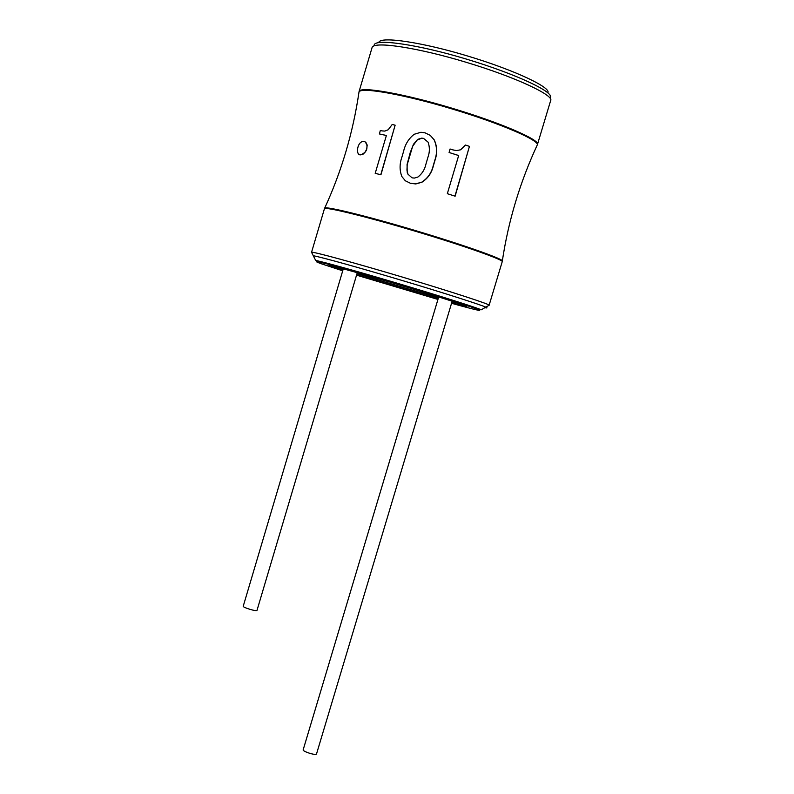 <?xml version="1.0" encoding="UTF-8"?>
<svg xmlns="http://www.w3.org/2000/svg" width="794" height="794" viewBox="0 0 794 794"><rect width="100%" height="100%" fill="white"/><g stroke="black" fill="none" stroke-linecap="round" stroke-linejoin="round"><path stroke-width="1.19" d="M401.913 157.103L403.58 151.366C405.188 144.27 408.721 138.573 414.18 134.275L420.919 132.27L425.068 132.846L430.288 135.387L434.11 139.804C437.047 146.334 437.296 153.113 434.864 160.12L433.187 165.886C431.47 172.963 427.658 178.392 421.753 182.163L415.659 183.861L410.369 183.245L405.347 180.784L401.873 176.556C399.491 170.382 399.501 163.901 401.913 157.103M410.518 183.325L415.808 183.94L421.892 182.243C427.817 178.461 431.628 173.042 433.326 165.966L435.013 160.209C437.434 153.182 437.186 146.414 434.249 139.893L434.11 139.804M428.095 142.166L423.559 138.384L421.693 138.136L417.843 139.317L413.505 144.23L410.25 152.517L407.064 164.537L407.193 172.209L407.977 174.214L412.056 177.836L414.349 178.084L417.922 177.022C422.11 173.767 424.79 169.45 425.951 164.07L427.877 157.44C429.792 152.289 429.862 147.198 428.095 142.166M407.977 174.214L406.955 170.154L407.203 164.666L412.632 146.344L417.088 140.022L421.832 138.225L423.698 138.474M382.39 130.931L384.822 131.089L388.206 129.759L392.186 124.509L395.144 125.184L380.773 174.72L375.195 173.35L386.39 135.466L379.373 133.948L380.326 130.504L382.39 130.931M386.37 135.516L379.373 133.948M380.773 174.72L375.195 173.35M380.931 174.799L395.144 125.184M359.335 154.364L361.736 154.681L363.463 153.957L366.53 150.274L367.215 145.024L365.101 141.878M366.828 148.915L364.972 152.379L361.558 154.592C355.384 157.063 356.675 142.513 362.709 141.511C366.094 141.153 367.463 143.615 366.828 148.915M452.898 149.887L456.5 150.562L460.609 149.808L465.463 145.044L469.453 146.354L454.942 196.128L447.33 193.686L458.674 155.515L449.086 152.488L450.049 149.004L452.898 149.887M458.664 155.564L449.086 152.488M454.942 196.128L447.33 193.686M455.111 196.217L469.453 146.354M357.28 272.67L257.038 610.239C257.276 611.966 242.16 607.331 243.242 606.189L343.306 268.799M452.173 301.214L316.568 753.794C316.707 756.067 301.899 751.303 303.199 749.725L438.695 296.916M378.768 42.469C380.266 35.79 423.907 42.767 466.803 55.769C515.921 70.428 551.84 87.985 547.781 92.848M374.182 45.417C373.567 37.794 419.966 44.99 465.87 58.945C518.581 74.705 555.949 93.166 550.004 97.831M372.108 47.451C374.123 40.752 419.857 48.265 464.956 61.932C516.527 77.306 554.5 95.627 550.629 100.669L537.439 144.538C541.002 140.508 502.741 123.338 451.23 107.984C406.171 94.377 360.784 85.871 359.126 91.379L372.108 47.451M358.938 92.461L359.017 91.906C361.25 86.625 406.32 95.141 451.022 108.639C502.076 123.844 540.337 140.935 537.23 145.034L537.002 145.54M324.647 208.227C324.28 205.537 369.23 216.712 414.756 230.369C466.872 245.912 505.907 260.055 502.304 261.186L502.205 261.742C504.954 260.402 465.899 246.309 414.547 231.004C369.617 217.536 325.153 206.41 324.428 208.743L324.647 208.227C341.618 171.286 353.072 132.519 359.017 91.906L359.126 91.379M315.684 260.452L391.839 282.327L481.204 309.799C477.581 307.973 440.581 296.132 398.409 283.577C360.665 272.322 323.575 261.891 315.684 260.452L311.546 252.303C311.923 251.152 356.049 263.241 400.94 276.659C452.233 291.944 491.575 304.896 489.124 305.243L502.205 261.742M313.173 255.718C321.342 257.107 360.079 267.925 399.551 279.706C443.638 292.817 482.226 305.253 485.898 307.209C487.605 307.963 487.298 308.132 484.985 307.715M464.242 306.176L458.287 304.549M342.7 270.814L321.431 263.807C313.57 260.998 314.771 260.76 328.269 264.253L418.16 290.257C485.303 310.682 499.218 316.578 451.558 303.288M437.941 299.427L356.546 275.151M342.81 270.446L333.659 267.36C314.295 260.64 358.908 272.65 408.424 287.636C463.14 304.171 483.526 311.556 451.657 302.931M438.03 299.139L356.635 274.863M459.627 303.685L452.034 301.7M438.387 297.939L356.992 273.652M343.177 269.206L337.083 267.151M357.588 271.647L357.379 272.332M343.623 267.697L343.425 268.382M452.501 300.132L452.292 300.817M438.993 295.904L438.794 296.589M502.334 260.948C508.378 220.831 520.01 182.193 537.23 145.034L537.439 144.538M311.546 252.303L324.428 208.743M481.204 309.799L489.124 305.243M342.839 270.357L331.624 265.821M464.927 305.561C463.885 305.898 459.468 304.995 451.687 302.851M438.04 299.09L356.645 274.813"/></g></svg>
